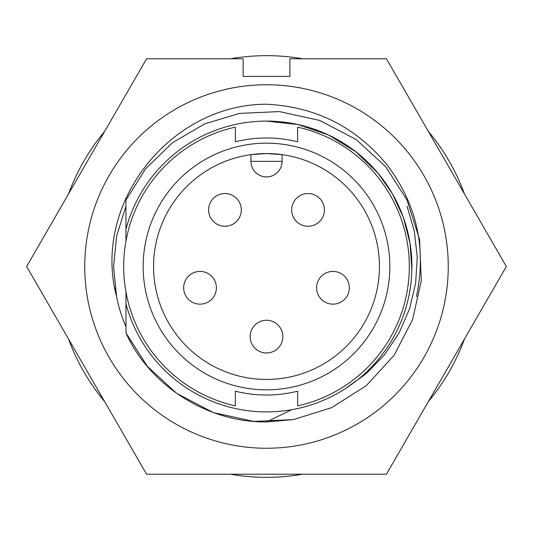 <?xml version="1.0" encoding="UTF-8"?>
<svg xmlns="http://www.w3.org/2000/svg" width="533" height="533" viewBox="0 0 533 533"><rect width="100%" height="100%" fill="white"/><g stroke="black" fill="none" stroke-linecap="round" stroke-linejoin="round"><path stroke-width="0.8" d="M125.955 206.211L116.634 236.019L113.569 266.5L116.634 236.019L125.955 206.211L116.634 236.019L113.569 266.5L116.554 296.555A152.931 152.931 0 0 0 125.955 326.789M115.081 287.933L116.554 296.555L113.569 266.5L116.554 296.555C91.836 203.166 170.333 104.248 266.5 104.221C315.776 106.74 356.004 127.001 387.171 165.003C416.926 204.592 426.686 248.445 416.446 296.555M84.747 266.5A181.753 181.753 0 0 1 266.5 84.747A181.753 181.753 0 0 1 448.253 266.5A181.753 181.753 0 0 1 266.5 448.253A181.753 181.753 0 0 1 84.747 266.5M506.35 266.5L386.425 58.783L289.865 58.783L289.865 76.439L243.135 76.439L243.135 58.783L146.575 58.783L26.65 266.5L146.575 474.217L386.425 474.217L506.35 266.5M125.955 291.798L125.955 303.763A145.402 145.402 0 0 0 411.902 266.5A145.402 145.402 0 0 0 266.5 121.098L298.054 124.562L328.515 134.989L355.684 151.658L377.884 173.038L392.388 193.739L403.361 217.391L409.997 243.021L411.869 269.405M235.339 391.189A128.526 128.526 0 0 0 266.5 395.026A128.526 128.526 0 0 1 235.339 391.189L235.339 405.866A142.804 142.804 0 0 1 235.339 127.134L235.339 141.811A128.526 128.526 0 0 1 297.661 141.811L297.661 127.134A142.804 142.804 0 0 1 297.661 405.866L297.661 391.189A128.526 128.526 0 0 1 266.5 395.026M266.5 143.17A123.33 123.33 0 0 0 143.17 266.5A123.33 123.33 0 0 0 266.5 389.83A123.33 123.33 0 0 0 389.83 266.5A123.33 123.33 0 0 0 266.5 143.17M266.5 153.557A112.943 112.943 0 0 0 153.557 266.5A112.943 112.943 0 0 0 266.5 379.443A112.943 112.943 0 0 0 379.443 266.5A112.943 112.943 0 0 0 266.5 153.557L282.077 154.637L282.077 161.346A15.577 15.577 0 0 1 266.5 176.923A15.577 15.577 0 0 1 250.923 161.346L250.923 154.637L266.5 153.557M282.856 336.603A16.356 16.356 0 0 0 266.5 320.246A16.356 16.356 0 0 0 250.144 336.603A16.356 16.356 0 0 0 266.5 352.959A16.356 16.356 0 0 0 282.856 336.603A16.356 16.356 0 0 0 266.5 320.246A16.356 16.356 0 0 0 250.144 336.603M349.328 287.793A16.356 16.356 0 0 0 332.972 271.43A16.356 16.356 0 0 0 316.609 287.793A16.356 16.356 0 0 0 332.972 304.15A16.356 16.356 0 0 0 349.328 287.793A16.356 16.356 0 0 0 332.972 271.43A16.356 16.356 0 0 0 316.609 287.793M241.316 209.895A16.356 16.356 0 0 0 224.959 193.539A16.356 16.356 0 0 0 208.596 209.895A16.356 16.356 0 0 0 224.959 226.252A16.356 16.356 0 0 0 241.316 209.895A16.356 16.356 0 0 0 224.959 193.539A16.356 16.356 0 0 0 208.596 209.895M216.391 287.793A16.356 16.356 0 0 0 200.028 271.43A16.356 16.356 0 0 0 183.672 287.793A16.356 16.356 0 0 0 200.028 304.15A16.356 16.356 0 0 0 216.391 287.793A16.356 16.356 0 0 0 200.028 271.43A16.356 16.356 0 0 0 183.672 287.793M324.404 209.895A16.356 16.356 0 0 0 308.041 193.539A16.356 16.356 0 0 0 291.684 209.895A16.356 16.356 0 0 0 308.041 226.252A16.356 16.356 0 0 0 324.404 209.895A16.356 16.356 0 0 0 308.041 193.539A16.356 16.356 0 0 0 291.684 209.895M464.443 193.919A210.835 210.835 0 0 0 428.332 131.371M302.611 58.783A210.835 210.835 0 0 0 230.389 58.783M104.668 131.371A210.835 210.835 0 0 0 68.557 193.919M68.557 339.081A210.835 210.835 0 0 0 104.668 401.629M230.389 474.217A210.835 210.835 0 0 0 302.611 474.217M428.332 401.629A210.835 210.835 0 0 0 464.443 339.081M345.098 388.824L366.491 373.433L384.659 354.598L399.177 332.792L409.564 308.794L415.64 283.289L417.246 257.219L414.321 231.135L406.999 206.104M297.661 141.811A128.526 128.526 0 0 0 235.339 141.811M266.5 121.098A145.402 145.402 0 0 0 125.955 229.237L125.955 200.082L145.502 168.908L172.525 142.671L204.859 123.796L239.51 113.409L279.345 111.584L319.667 120.425L356.244 139.573L385.586 166.582L407.085 200.161L419.591 239.51L421.297 280.758L412.575 319.667L394.24 355.085L366.418 385.586L331.553 407.685L293.49 419.591L266.5 421.949L291.744 409.69M125.955 241.202L125.955 229.237M266.5 421.949L293.49 419.591L331.553 407.685L366.418 385.586L394.24 355.085L412.575 319.667L421.297 280.758L419.591 239.51L407.085 200.161L385.586 166.582L356.244 139.573L319.667 120.425L279.345 111.584L239.51 113.409L204.859 123.796L172.525 142.671L145.502 168.908L125.955 200.082L145.502 168.908L172.525 142.671L204.859 123.796L239.51 113.409L279.345 111.584L319.667 120.425L356.244 139.573L385.586 166.582L407.085 200.161L419.591 239.51L421.297 280.758L412.575 319.667L394.24 355.085L366.418 385.586L331.553 407.685L293.49 419.591L266.5 421.949C206.611 422.522 149.173 384.886 125.955 332.918L125.955 303.763M147.414 366.418L125.955 332.918L147.414 366.418L176.756 393.427L213.333 412.575L253.655 421.416L293.49 419.591L331.553 407.685L366.418 385.586L394.24 355.085L412.575 319.667M125.955 200.082L145.502 168.908L172.525 142.671L204.859 123.796L239.51 113.409M250.923 161.346L282.077 161.346"/></g></svg>
